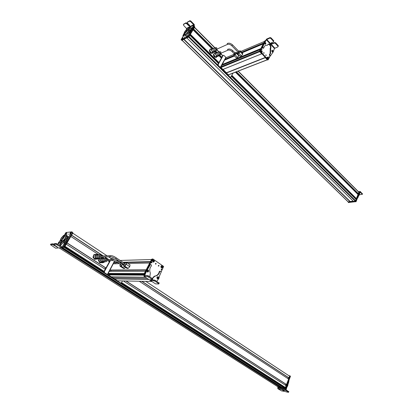 <?xml version="1.0" encoding="UTF-8"?>
<svg xmlns="http://www.w3.org/2000/svg" width="413" height="413" viewBox="0 0 413 413"><rect width="100%" height="100%" fill="white"/><g stroke="black" fill="none" stroke-linecap="round" stroke-linejoin="round"><path stroke-width="0.62" d="M107.044 255.802L72.76 233.19L71.609 235.136L103.327 255.957M145.866 281.408L289.668 376.233L288.863 377.926M288.326 377.575L287.938 378.607M288.48 378.964L139.279 281.263M98.717 254.723L70.824 236.463L67.045 242.849L105.981 267.98M139.258 281.263L288.61 379.046L286.477 384.586L125.867 280.974M285.837 384.204L285.44 385.252M285.987 385.603L123.363 280.923M66.256 244.186L105.263 269.291L66.25 244.191L64.996 246.313L104.117 271.367M285.992 385.597L123.337 280.923L286.111 385.685L285.383 387.549L121.551 282.652L285.383 387.549M121.185 283.013L284.686 387.611L284.542 388.199L282.394 387.761L62.6 247.635M282.291 387.699L280.081 387.244L60.83 247.743M60.742 247.748L280.081 387.244M280.066 387.286L277.949 386.842M97.566 258.239L98.015 257.98M97.948 257.893L97.68 258.042M96.11 259.152L94.556 259.374L92.961 257.185L93.942 254.578L95.821 254.305M93.942 254.578L93.828 255.564M93.601 256.168L92.961 257.185M94.112 254.568L95.166 254.408M94.727 259.369L94.21 258.533M93.839 258.017L93.132 257.18M97.122 258.729L97.427 258.44L97.081 258.729M96.053 258.347L96.482 258.187M102.744 261.888L103.518 261.543M102.538 261.697L103.457 261.455M103.302 261.197L102.367 261.331M100.86 262.751L99.683 262.735L98.454 260.304L99.301 258.646M102.414 262.756L101.784 262.745M101.237 262.74L99.853 262.73L99.481 261.796M99.197 261.233L98.454 260.304M98.63 260.298L99.239 259.374M101.546 261.909L101.846 261.811M102.873 261.981L102.538 262.296M57.913 244.269L58.393 243.133M61.661 246.659L62.342 246.597L61.707 247.671L64.727 242.829L65.404 243.267L65.837 242.658L68.775 237.098L68.16 236.473M60.324 245.802L66.498 238.451L67.701 236.515L68.104 236.659L64.727 242.829M59.379 245.203L60.252 243.381L60.979 243.727L61.238 241.946M60.917 240.531L60.252 243.381M60.541 239.876L58.997 242.24M59.1 243.371L58.744 243.639M61.661 240.805L61.847 240.407M60.055 245.632L60.928 243.809M56.529 248.099L55.595 248.177L50.489 244.702L52.436 244.517L57.774 247.387L53.922 244.641L53.866 244.382L55.853 244.197L61.707 247.671L62.817 247.392L65.404 243.267M62.342 246.597L61.785 246.737L56.276 243.479L54.222 243.784M53.468 244.924L53.891 244.212L52.864 243.809L50.845 244.109M59.648 241.92L59.678 242.56L58.481 243.618M58.904 242.033L58.383 242.932L58.904 242.033M58.729 242.209L58.393 242.787L58.863 242.297M64.898 241.533L65.166 241.92L64.665 242.761L63.855 243.211M64.216 241.626L63.829 242.488L64.216 241.626M64.036 241.837L63.788 242.395L64.232 241.961M68.754 233.99L68.455 234.326L68.754 233.99M65.982 240.438L66.658 240.877L71.914 231.843L65.992 232.498L64.273 235.193M62.451 241.166L62.539 240.856M66.823 234.197L67.128 233.861L66.823 234.197M71.072 232.947C70.05 234.171 69.735 234.207 70.133 233.051C71.155 231.822 71.464 231.791 71.072 232.947M66.462 233.443C65.455 234.656 65.146 234.687 65.548 233.541C66.555 232.333 66.86 232.302 66.462 233.443M70.081 234.868L69.751 235.24L69.694 234.909L70.029 234.543L70.081 234.868M62.926 247.211L64.015 246.912L72.559 232.504L71.955 231.874M63.659 237.764C64.536 236.071 64.449 235.451 63.395 235.906L61.542 237.955C60.659 239.654 60.752 240.273 61.821 239.808L63.659 237.764M64.216 235.864L63.767 236.097M61.294 237.976L63.587 235.441C64.887 234.883 64.996 235.647 63.912 237.738L61.635 240.273C60.313 240.846 60.2 240.082 61.294 237.976M64.707 236.164C66.008 235.611 66.116 236.381 65.037 238.466L62.766 241.001C61.862 241.497 61.516 241.233 61.733 240.211M64.671 235.725L66.044 234.698L66.56 236.484L64.222 240.397L61.382 242.493L60.985 240.531M67.448 236.732L67.051 235.353L66.044 234.698M66.56 236.484L67.283 236.954M61.382 242.493L62.394 243.143L62.668 242.942M64.222 240.397L64.831 240.794M64.072 246.819L64.614 245.905M62.791 247.433L64.542 247.082L72.925 232.917L72.585 232.462M70.071 233.629L69.973 233.557C70.391 232.622 70.809 232.194 71.227 232.271L69.973 233.557M69.973 233.722L71.232 232.442C70.814 233.366 70.396 233.794 69.973 233.722L70.334 233.81M65.698 233.768L65.517 233.691C66.183 232.731 66.545 232.519 66.596 233.046L66.658 233.046M66.596 233.046L65.517 233.691M65.414 233.944L66.493 233.299C65.817 234.269 65.455 234.486 65.414 233.944L65.404 233.97M67.68 248.786L68.104 248.404M67.644 248.435L67.572 248.719M99.559 268.734L99.373 269.064M100.813 269.534L100.602 269.818M99.822 268.904L99.641 269.235M101.087 269.715L100.519 269.751L100.421 269.286M105.873 268.073L105.212 269.266M105.599 267.892L104.938 269.09M109.104 261.522L109.631 260.562M109.378 261.703L110.008 260.551M117.571 280.799L111.381 276.818M145.371 277.216L111.283 276.818L108.283 274.898L108.733 274.294L143.786 274.48M109.466 273.726L109.424 274.124M108.645 273.726L107.969 273.432L109.099 271.362L145.422 271.279L144.251 273.54L107.969 273.432M110.565 271.356L111.128 270.221M110.028 270.226L109.817 270.045L113.229 263.799L119.434 263.664M114.721 263.762L115.242 262.658M114.164 262.683L113.942 262.498L114.716 261.078L107.597 274.516L118.097 281.238L118.593 280.819M148.845 279.487L114.556 278.909M148.763 279.436L114.582 278.863M146.181 269.947L149.805 262.983M150.456 261.703L151.514 259.519L120.157 260.443M147.276 269.999L147.942 269.88M152.753 278.966L148.783 276.054L147.663 275.616L144.679 275.595L147.069 269.689L146.135 270.231L145.624 272.404L143.998 275.59L144.065 276.359L155.376 283.762M156.826 281.351L158.881 278.383L159.403 276.163L161.209 271.971L160.864 271.279L159.836 271.408L159.237 273.112C158.251 274.96 156.821 275.961 154.963 276.121L154.08 276.416L152.299 278.367M152.423 278.455L154.963 276.121M149.836 276.751L150.327 273.05C149.506 271.104 149.552 269.162 150.461 267.237L151.463 265.781L151.39 265.079L151.039 264.666L149.883 264.666L146.615 269.689M147.56 268.605L148.014 268.6L150.337 264.661M148.014 268.6L147.069 269.689M148.169 271.821L147.477 272.038M158.251 276.834L158.69 277.691M150.451 264.563L149.883 264.666M160.141 271.135L159.377 271.408L158.778 273.112C157.787 274.955 156.362 275.961 154.503 276.121M146.078 272.404L145.624 272.404M147.663 275.616L147.271 276.39L144.065 276.359M147.271 276.39L152.366 279.462L152.361 279.735L150.208 279.699L150.415 280.153L154.896 281.103L158.809 283.695L158.799 283.963L155.546 283.876M149.067 266.535L148.613 266.54M159.181 283.194L155.278 280.334L151.457 279.72M148.195 269.983L148.649 271.279L147.999 272.022L147.265 271.945L146.816 270.649L147.462 269.906L148.195 269.983M148.303 270.463L148.551 270.892L147.828 271.465C147.431 270.789 147.586 270.458 148.303 270.463M148.06 270.546L147.746 270.768L148.071 271.387L148.386 271.16L148.06 270.546M147.968 270.608L148.381 270.742M147.818 270.716L148.386 271.16M158.009 276.731L158.721 277.82L158.272 278.723L157.565 278.873L156.847 277.779L157.296 276.875L158.009 276.731M158.241 277.257L158.597 277.717L158.009 278.352C157.482 277.83 157.559 277.469 158.241 277.257M158.024 277.407L157.776 277.717L158.225 278.202L158.473 277.892L158.024 277.407M157.993 277.448L158.37 277.495M157.797 277.794L158.169 277.495L158.473 277.892M157.818 277.665L158.272 277.892L158.055 278.161M157.993 278.14L157.807 277.82M158.432 265.44L158.432 266.117M158.979 265.993L158.416 266.101L158.349 265.559L158.907 265.451L158.979 265.993M161.209 271.692L163.646 266.447L152.877 258.966L149.057 265.75M152.531 259.065L152.077 259.08L152.609 258.977M145.753 272.105L144.524 274.469L144.07 274.464L145.965 270.825M152.077 259.08L146.522 269.756L151.974 259.214L151.669 259.225L143.822 274.366L144.292 275.017L108.283 274.784M144.369 274.867L144.07 274.464M155.546 263.448L155.551 264.124M155.458 263.561L156.026 263.458L156.093 264L155.531 264.108L155.458 263.561M161.008 266.168L160.977 267.283C161.524 268.063 162.092 268.073 162.676 267.319L162.185 265.667L161.008 266.168M152.629 260.366L152.593 261.486C153.151 262.286 153.729 262.307 154.333 261.548L153.827 259.875L152.629 260.366M161.23 269.106L161.307 269.699L161.917 269.581L161.844 268.987L161.23 269.106M161.338 269.73L161.344 268.956M151.261 262.24L151.339 262.838L151.969 262.725L151.891 262.126L151.261 262.24M151.39 262.885L151.38 262.09M155.469 263.546L155.448 263.99M145.965 270.809L144.622 273.406M158.36 265.533L158.334 265.977M152.046 259.121L151.669 259.225M161.003 267.247L162.237 266.4M162.299 266.659L162.691 266.576C162.639 267.609 162.144 267.934 161.209 267.547L162.087 267.727M161.209 265.957L160.998 266.912C161.246 265.714 161.782 265.497 162.598 266.256L161.08 267.159M161.013 267.257L161.209 267.547C161.808 268.073 162.304 267.743 162.707 266.571C162.433 267.753 161.901 267.975 161.091 267.237L161.013 267.257M161.091 267.237L162.691 266.576M162.598 266.256L162.412 265.941L162.619 266.24M154.354 260.959L152.66 260.618C153.383 259.72 153.946 259.834 154.354 260.959L152.624 260.83L154.317 261.3C153.579 262.214 153.011 262.1 152.603 260.959L152.836 261.765L152.526 260.949M153.915 261.222L153.951 260.923M154.374 260.964L154.064 260.154L154.374 260.964M152.805 260.195L152.578 260.608C152.815 259.916 153.311 259.762 154.064 260.154M142.981 273.855L143.177 274.475M143.734 274.48L143.12 274.428M109.399 273.726L109.373 274.093L108.815 274.191L108.738 273.726M114.509 261.001L107.344 274.516L118.097 281.238M109.146 273.726L108.929 274.268M122.48 280.902L121.541 282.673L120.183 282.967L104.076 272.652L103.957 271.656L110.064 260.557M114.267 259.622L112.444 258.419L111.082 258.708L111.866 258.347M110.447 260.536L104.334 271.656L104.453 272.652L120.57 282.977M110.999 259.529L111.458 258.698M110.622 259.54L111.082 258.708M106.141 260.665L105.284 260.691L105.176 259.844L112.279 259.488M120.317 264.248L120.622 264.449L121.112 263.907L120.926 263.375L118.371 261.687M120.152 265.771L120.064 266.199L123.472 268.44L124.623 268.429L125.5 267.407M124.623 268.429L121.205 266.184L122.723 264.418L122.909 263.546M120.064 266.199L121.205 266.184M123.456 264.903L122.723 264.418M121.835 262.838L121.417 263.029M120.338 265.858L121.169 265.92L121.969 265.213L122.847 263.504M107.075 259.658L106.817 259.163C105.583 258.239 104.732 258.564 104.257 260.133L104.856 261.491C105.852 262.023 106.595 261.739 107.086 260.639M99.714 258.621L99.048 260.242L99.755 262.131L101.99 262.632M102.574 262.301L102.894 261.997M101.934 257.98L100.948 257.924M103.9 258.223C102.073 257.449 100.917 258.104 100.421 260.2L101.128 262.095C102.026 262.875 102.966 262.931 103.952 262.265M103.224 258.352C101.882 258.135 101.082 258.755 100.818 260.216L101.402 261.775C102.181 262.446 102.987 262.472 103.813 261.847M106.213 261.666L103.854 261.878L103.085 260.144C103.426 258.523 104.319 257.939 105.764 258.383M104.36 258.295C103.038 258.11 102.248 258.739 102.001 260.175L102.579 261.744L104.412 262.167M100.633 257.041L99.75 257.077L99.647 256.225L100.607 256.075L110.111 255.673M123.848 264.165L124.163 264.377L124.654 263.83L124.452 263.298L116.306 257.888M123.678 265.709L123.585 266.148L127.013 268.409L128.18 268.398L129.708 266.622L130.059 264.872L126.641 262.601L125.934 262.616M128.18 268.398L124.752 266.127L126.285 264.351L126.641 262.601M123.585 266.148L124.752 266.127M129.708 266.622L126.285 264.351M125.717 262.622L125.356 262.771C126.512 262.498 126.512 263.257 125.351 265.038L124.55 265.745L123.719 265.74M123.864 265.802L124.721 265.858L125.521 265.151C126.419 263.928 126.626 263.122 126.135 262.735M101.562 256.034L101.309 255.549C100.06 254.614 99.197 254.935 98.712 256.514L99.316 257.877C100.338 258.424 101.097 258.13 101.588 257.005M96.41 254.387C94.799 254.171 93.839 254.929 93.534 256.664L94.241 258.559L96.523 259.07M98.392 254.62C96.549 253.856 95.382 254.516 94.892 256.607L95.604 258.507C96.523 259.312 97.489 259.369 98.495 258.677M97.695 254.749C96.353 254.553 95.553 255.172 95.295 256.623L95.878 258.192C96.668 258.868 97.483 258.899 98.325 258.28L97.54 256.53C97.886 254.904 98.79 254.32 100.256 254.775M100.741 258.042C99.977 258.755 99.172 258.832 98.32 258.275L99.316 257.877M98.821 254.682C97.499 254.516 96.714 255.146 96.466 256.576L97.05 258.146L98.919 258.579M290.065 375.861L290.468 376.31L285.667 388.834L278.155 387.306L277.665 386.904M288.672 375.577L290.071 376.047L285.264 388.576L277.753 387.048M287.092 385.298L287.211 384.978M288.806 391.741L286.101 389.872L286.875 387.234L287.737 385.799L287.825 385.267L287.422 385.009L285.522 389.511L277.763 387.926L278.032 387.229M277.763 387.926L277.882 388.741L281.589 390.905L284.237 391.338L282.301 389.898L285.925 391.803L288.47 392.335L288.842 391.638M288.326 382.02L287.603 383.945L288.006 384.204L288.651 382.49L288.873 380.559M288.006 384.204L287.825 385.267M287.603 383.945L287.422 385.009M286.875 387.234L286.472 386.976M288.739 391.56L288.511 392.169L285.698 390.378L285.522 389.511M288.625 382.557L288.222 382.299M278.703 383.785L278.785 383.476M286.255 384.859L285.904 385.406L285.595 385.169L285.951 384.622L286.255 384.859M277.459 386.532L277.779 386.976L285.295 388.499L290.024 376.171L289.75 375.815M285.45 388.334L285.182 388.158L289.761 375.995L288.687 375.587M278.661 383.393L278.548 383.682M277.51 386.805L285.182 388.158M283.008 386.031L282.745 386.258L282.461 385.83M183.966 39.245L350.183 201.513M183.961 39.281L350.193 201.554M350.141 201.689L348.113 201.864M358.536 191.797L238.208 71.113L358.494 191.921M194.461 27.449L193.527 29.003M358.835 192.293L358.195 193.712M236.241 71.872L357.854 193.382M357.839 193.413L357.524 194.002M211.884 48.667L193.062 29.839L190.341 34.393M358.03 194.508L235.472 72.172L358.03 194.508L356.305 198.71M231.724 75.512L355.96 198.379M355.954 198.405L355.629 198.999M189.856 35.229L189.04 36.643L217.703 64.882M231.342 76.229L356.145 199.51L355.273 201.162L353.42 201.394L355.608 201.007L359.057 191.839L358.51 191.766M186.733 37.857L183.991 39.23M353.234 201.167L350.152 201.513M217.599 55.765L217.95 55.383M217.532 55.621L217.223 55.698M217.827 55.435L217.362 55.641M216.567 56.953L216.236 57.469L214.373 57.009L213.578 55.45L213.397 54.8L214.29 53.06L215.245 53.101M216.422 57.386L214.564 56.927L214.28 56.013M214.073 55.548L213.588 54.717L214.037 54M214.244 53.597L214.481 52.978M215.601 57.113L215.106 56.896C215.922 57.366 216.562 57.216 217.006 56.452M191.818 28.445L191.379 28.858M193.754 25.141L186.769 28.817L183.506 25.203L183.408 24.506L185.654 23.298L186.537 23.572L188.818 25.849L189.774 26.148L189.67 25.394L187.208 22.854L187.296 22.41L189.582 21.182L190.476 21.455L193.656 24.656L193.754 25.141L191.937 28.44L192.427 28.931L194.384 25.389L194.182 24.419L190.76 20.975L189.872 20.696L187.445 22.163M186.79 28.776L185.731 30.552M184.022 33.427L182.876 35.678L183.367 36.158L184.389 35.069M184.394 33.727L182.876 35.678M184.203 33.541L184.363 32.281C185.504 30.639 186.552 29.715 187.512 29.509L187.347 30.753C186.211 32.395 185.163 33.324 184.203 33.541L185.024 34.346C185.984 34.129 187.032 33.205 188.168 31.569L188.328 30.319L187.714 29.71C188.726 28.327 189.619 27.563 190.398 27.423L189.995 29.055C190.429 29.292 190.3 30.015 189.613 31.223L188.86 32.529L189.598 32.968L192.427 28.931M191.761 29.844L191.271 29.359L189.562 32.085L188.86 32.529M191.271 29.359L191.937 28.44M188.56 29.7L190.507 27.986M192.706 26.922L193.196 27.413M190.486 30.691L190.976 31.181M189.887 25.709L186.826 23.092L185.943 22.813L183.558 24.253M191.921 27.743L192.148 27.955L191.224 28.962L191.09 28.337M191.033 28.306L191.389 27.686L191.033 28.306M191.193 28.141L191.425 27.738L191.193 28.141M185.029 31.357L185.303 31.047M185.107 31.243L185.241 30.908L185.107 31.243M184.162 37.232L184.57 36.871L184.162 37.232M183.238 36.034L181.085 39.725L187.791 36.37L190.646 31.713M193.098 27.588L194.027 25.993L194.497 26.458L194.017 26.034M186.34 36.132L185.927 36.499L186.34 36.132M181.797 38.843C182.644 37.826 182.99 37.655 182.835 38.321C181.983 39.333 181.643 39.509 181.797 38.843M186.97 36.241C187.827 35.213 188.178 35.038 188.029 35.709C187.172 36.736 186.821 36.912 186.97 36.241M182.438 37.568L182.882 37.175L182.438 37.568M188.591 34.46L189.046 34.057L188.591 34.46M181.565 40.138L188.514 36.623L194.497 26.458M184.647 32.137L184.518 33.154C185.292 32.978 186.139 32.229 187.058 30.903L187.192 29.896C186.418 30.061 185.571 30.81 184.647 32.137M187.93 29.922L188.302 29.607L189.386 29.994L187.75 32.735L185.029 35.069L183.966 34.656L184.477 33.804M183.966 34.656L185.767 35.797L188.978 32.642M185.029 35.069L185.767 35.797M187.75 32.735L188.488 33.463M189.959 30.562L189.386 29.994M188.529 36.602L194.084 27.243M186.862 37.965L188.922 36.84L194.771 26.953L194.466 26.592M181.957 40.366L186.604 37.728M181.782 39.204L182.923 38.022M182.809 37.96L181.746 39.085M181.787 39.194L182.887 38.037L181.828 39.276M187.032 36.39L186.975 36.313C187.502 35.564 187.869 35.286 188.075 35.477L186.975 36.313M186.924 36.473L188.023 35.632C187.497 36.375 187.13 36.654 186.924 36.473L187.027 36.669M221.363 58.088L221.766 57.355M221.161 57.887L221.44 57.386M218.498 62.73L218.214 63.246M218.823 62.714L218.42 63.447M213.299 51.61L213.815 51.377M213.16 51.671L213.49 51.594M212.561 52.931L212.205 53.473L210.325 52.998L209.339 50.773L210.243 49.028L210.191 49.56M212.396 53.385L210.511 52.916L210.227 51.992M210.021 51.522L209.525 50.691L209.98 49.968M211.203 49.07L210.434 48.946M211.564 53.101L211.064 52.885M264.97 40.773L259.426 51.248L261.635 53.85L222.881 69.461L220.872 67.556L220.749 66.927L221.538 65.543M222.901 64.98L222.865 64.521M260.613 48.956L222.184 64.81L224.465 60.184M225.803 59.622L225.761 59.162M234.15 55.641L225.095 59.457L225.756 57.82M228.771 74.841L228.296 74.872L223.092 69.363M259.529 51.047L260.288 49.586L221.492 65.559M260.794 48.605L263.231 43.902L242.142 52.761M241.636 52.239L263.737 42.926L264.532 41.393L240.846 51.429M265.435 57.557L226.365 72.894M272.709 51.997L272.25 51.945M274.433 48.471L266.318 39.782L269.823 38.089L270.773 38.383L273.561 41.429L273.411 41.956L271.155 42.89L271.129 43.644L272.146 43.959L274.408 43.029L275.352 43.324L278.104 46.333L277.949 46.845L274.433 48.471L273.179 51.961L270.654 55.585L269.679 55.616L270.484 55.652M266.318 39.782L265.368 41.63L263.902 42.797L262.745 46.05L262.281 47.443L262.89 48.316L263.365 48.12L262.761 47.247L263.241 45.812L262.766 46.013M263.241 45.812L264.707 42.276M270.159 55.425L269.844 54.444L270.53 53.499L270.763 48.104C271.227 46.705 270.876 45.471 269.71 44.408C268.848 43.881 268.171 44.021 267.686 44.826L267.232 45.363C265.9 45.048 264.888 45.523 264.186 46.783L263.768 48.027L263.365 48.12M273.019 51.584L272.58 52.028L272.074 51.806L271.739 50.675L272.466 50.267M264.857 44.005L264.511 43.251M268.12 44.305L269.23 44.609C270.396 45.667 270.747 46.901 270.283 48.3L270.05 53.69L269.364 54.635L269.679 55.616M263.004 47.882L262.539 48.089L263.019 47.887M266.705 38.998L264.232 42.477M273.669 41.434L273.695 40.737L271.036 37.862L270.087 37.568L266.71 39.008M278.207 46.328L278.238 45.642L275.61 42.807L274.666 42.513L272.404 43.448L271.217 42.864M272.177 50.231L273.014 50.83L272.864 51.439L272.575 51.331L273.014 50.83M272.745 51.326L272.947 50.882L272.508 50.763L272.957 51.217M272.528 50.753L272.683 51.264M272.947 50.882L272.518 51.067M265.858 43.582L265.544 44.201L265.074 44.17L264.501 43.091L264.816 42.472L265.332 42.529M265.456 43.602L265.611 42.776L265.456 43.602M265.611 43.535L265.456 42.844L265.611 43.535M265.327 42.983L265.528 43.484M265.358 43.37L265.786 43.344M265.709 43.004L265.327 43.231M263.649 52.719L263.959 52.663L264.113 53.215L263.799 53.277L263.649 52.719M264.026 44.268L263.551 44.47L260.159 50.99L259.679 51.181L263.783 43.303M265.182 40.619L264.212 42.482M270.448 55.647L268.171 59.756L260.159 50.99M260.221 51.326L259.746 51.522L259.679 51.181M259.746 51.522L267.676 59.926M268.213 59.777L267.691 59.942L268.135 59.725M270.629 45.533L269.446 44.253M266.225 55.466L265.915 55.528L265.765 54.975L266.075 54.914L266.225 55.466M262.157 52.126L261.481 50.515L260.908 50.799L261.083 52.053L262.157 52.126M268.29 58.646L267.634 57.056L267.061 57.34L267.242 58.584L268.29 58.646M261.961 49.668L261.785 49.054L261.444 49.121L261.615 49.736L261.961 49.668M261.517 49.643L261.408 49.348M269.235 57.428L269.07 56.818L268.729 56.886L268.899 57.495L269.235 57.428M268.791 57.386L268.693 57.118M265.151 40.686L264.805 41.341M265.28 57.619L267.443 59.978M262.085 51.233L260.908 51.408C261.083 50.5 261.475 50.443 262.085 51.233L260.866 51.604M262.157 51.517C261.987 52.441 261.594 52.497 260.98 51.692L262.167 51.517L261.3 52.239L260.902 51.718M268.28 57.97L266.999 57.799M267.025 57.701L267.087 57.546C267.593 56.958 267.996 57.17 268.3 58.176L267.087 57.546M267.051 57.81L268.269 58.44C267.763 59.013 267.361 58.801 267.051 57.81L266.999 58.052M267.128 58.414L267.448 58.765L268.274 58.445L267.448 58.765L266.984 57.805M226.474 72.698L226.365 73.024L228.425 75.052L228.817 74.753M226.453 57.526L225.999 57.314L220.64 67.123L222.891 69.446M226.329 72.559L226.092 73.132L228.152 75.161L228.503 75.099M222.793 69.498L222.519 69.611L222.819 69.513L222.53 69.616L220.366 67.236L225.875 57.366L223.805 55.28L223.216 55.378M223.206 55.404L218.167 64.567L218.358 65.512L217.95 65.682L217.759 64.738L222.798 55.579M218.358 65.512L355.676 200.821M217.95 65.682L229.757 77.308L230.439 77.308M232.989 73.137L230.877 77.102L229.757 77.308M220.81 53.272L220.243 53.52L219.984 52.642L220.361 52.477M234.14 53.669L234.93 52.843L232.891 50.758M233.897 54.893L233.877 55.363L236.37 57.903L237.604 57.392L238.874 55.91L238.905 55.048M237.604 57.392L235.105 54.846L236.381 53.36L236.422 52.399L235.606 53.933L233.897 54.888M233.877 55.363L235.105 54.846M238.874 55.91L236.381 53.36M237.661 53.664L236.422 52.399M233.99 54.955L235.73 54.062L236.184 52.673M221.012 52.193L220.8 51.976C219.979 51.486 219.489 51.728 219.318 52.694L220.196 54.253L221.409 53.138M215.607 53.163C214.615 52.972 214.058 53.458 213.929 54.619L215.085 56.901L216.588 56.251C217.517 56.746 218.183 56.529 218.591 55.6M217.305 52.58C216.221 52.229 215.591 52.688 215.426 53.958L216.588 56.251M217.135 52.859C216.304 52.673 215.829 53.07 215.715 54.051L216.67 55.941L218.276 55.533M220.8 54.33L219.318 54.96L218.193 52.962C218.291 52.012 218.745 51.61 219.546 51.749M218.353 52.27C217.558 52.131 217.109 52.539 217.006 53.483L217.961 55.378L219.53 55.043M216.763 49.199L216.185 49.457L215.927 48.569L216.293 48.404M237.924 52.059L238.724 51.227L232.612 44.934M237.676 53.292L237.656 53.767L240.159 56.333L241.409 55.812L242.689 54.32L242.715 53.354L240.221 50.784L239.411 52.327L237.676 53.287M241.409 55.812L238.9 53.241L240.19 51.744L240.221 50.784M237.656 53.767L238.9 53.241M242.689 54.32L240.19 51.744M237.769 53.36L239.535 52.451L239.984 51.062M216.949 48.109L216.748 47.908C215.922 47.412 215.426 47.65 215.256 48.615L216.144 50.19L217.367 49.064M211.539 49.132C210.558 48.951 210 49.436 209.871 50.587L211.043 52.895C211.89 53.36 212.54 53.21 212.989 52.436M213.242 48.527C212.153 48.187 211.528 48.651 211.368 49.911L212.54 52.224C213.485 52.73 214.161 52.508 214.569 51.563M213.072 48.811C212.241 48.636 211.766 49.033 211.657 50.004L212.623 51.914L214.244 51.501M216.768 50.267L215.266 50.907L214.739 50.505L214.125 48.894C214.228 47.944 214.683 47.536 215.488 47.681M214.285 48.207C213.49 48.084 213.041 48.491 212.943 49.426L213.913 51.336L214.301 51.522L215.498 50.995M359.295 191.957L359.599 192.308L356.099 201.621L348.531 202.504M359.176 191.864L355.784 201.307L348.231 202.127M362.48 194.064L360.317 191.539L359.372 194.569L359.057 194.26L357.679 197.414M357.137 198.859L359.372 194.569M359.078 191.766L359.837 191.668L359.057 194.26M360.084 192.153L362.397 194.275L359.367 194.802M359.837 191.668L360.317 191.534M357.586 194.058L358.004 193.898L357.895 194.373M348.247 202.102L348.061 201.812M353.616 201.575L355.82 201.214L359.264 192.05L359.067 191.802M350.513 201.472L350.338 201.926L348.128 201.988M348.34 202.194L350.338 201.926M108.454 256.731L111.2 258.543M135.015 274.247L135.299 274.433M104.726 256.881L108.872 259.596M131.153 274.227L131.437 274.418M141.953 281.32L289.038 377.905M71.557 235.224L103.157 255.967M104.556 256.886L108.696 259.601M130.973 274.227L131.257 274.413M141.773 281.32L288.976 377.957M71.537 235.26L103.08 255.972M104.479 256.891L108.619 259.607M130.895 274.227L131.179 274.413M141.69 281.315L288.883 377.941M70.829 236.448L98.733 254.718M102.192 256.979L104.262 258.337L102.166 256.979M107.747 260.618L109.424 261.718M128.515 274.217L128.799 274.402M107.721 260.618L109.419 261.728M128.495 274.217L128.773 274.402M126.125 280.979L286.545 384.529M66.994 242.937L105.934 268.068L67.004 242.921M125.939 280.979L286.477 384.586M66.973 242.973L105.914 268.099M66.261 244.171L105.269 269.276M121.598 282.564L285.429 387.497M64.944 246.401L104.071 271.455L64.955 246.385M64.671 246.86L103.864 271.935M64.227 247.33L284.593 388.132M64.02 247.346L284.521 388.199L64.046 247.346M61.826 247.728L281.243 387.482M59.116 247.888L277.97 386.852M56.891 244.599L57.319 243.887M55.595 248.177L61.707 247.671M63.86 244.037L64.542 244.475M65.43 241.631L66.111 242.07M67.216 238.347L67.892 238.786M68.104 236.659L68.775 237.098M60.432 242.906L61.109 243.34M50.489 244.702L50.913 244M56.276 243.479L55.853 244.197M54.289 243.67L53.866 244.382M56.896 246.556L56.658 246.948M52.436 244.517L52.864 243.809M63.179 246.783L63.757 247.155M63.354 246.489L64.015 246.912M71.893 232.065L72.559 232.504M63.907 236.19L64.242 236.406M63.726 236.179L64.263 236.282M64.211 236.535L63.747 236.2M64.061 235.777L63.891 236.066L64.144 235.818M63.617 237.831L63.282 237.485M63.488 238.033L62.895 237.521M62.864 238.786L62.311 238.218M62.487 239.266L62.095 238.879M63.943 237.243L63.499 236.825M63.891 247.072L64.283 247.325M64.087 246.788L64.542 247.082M72.487 232.627L72.925 232.917M151.974 281.537L117.504 280.799M147.033 278.305L112.945 277.82M144.22 275.156L108.294 274.908L144.225 275.141M144.085 273.86L108.609 273.726M144.183 273.669L108.01 273.551M146.011 270.143L111.133 270.319M146.037 270.092L111.138 270.267M146.063 270.04L109.956 270.226M146.104 269.957L109.843 270.154L146.109 269.947M146.166 269.839L109.817 270.045M149.702 263.014L127.963 263.479M150.255 261.95L123.389 262.591M121.536 262.637L119.873 262.678M118.004 262.72L115.253 262.787M150.286 261.894L123.317 262.544M121.463 262.585L119.796 262.627M117.932 262.673L115.258 262.735M150.327 261.806L123.198 262.467M121.345 262.508L119.682 262.549M117.519 262.601L114.086 262.689M123.059 262.374L150.384 261.703L123.074 262.384M121.221 262.425L119.558 262.467M113.952 262.596L117.457 262.508L113.967 262.606M150.44 261.594L122.914 262.276M121.061 262.322L119.393 262.363M117.447 262.41L113.942 262.498M118.309 260.5L116.585 260.551M144.648 275.208L145.242 275.6M146.414 270.969L145.959 270.974M159.785 271.558L159.325 271.558M154.503 276.514L154.044 276.509M148.391 276.829L148.783 276.054M159.005 282.786L158.623 283.555M155.278 280.334L154.896 281.103M154.163 279.895L153.775 280.664M152.005 279.859L151.617 280.623M152.175 279.317L152.562 278.543M144.122 274.366L143.822 274.366M160.915 266.932C160.977 265.889 161.473 265.559 162.412 265.941M154.323 261.31C154.085 262.002 153.59 262.152 152.836 261.765C153.125 262.183 153.621 262.028 154.317 261.3M104.577 272.756L104.2 272.756M104.334 271.656L103.957 271.656M112.186 259.617L113.147 259.457C114.515 259.519 116.156 260.195 118.066 261.486L118.247 262.012L117.762 262.56C115.557 261.3 113.735 260.608 112.295 260.479L112.186 259.617M113.033 260.562L105.284 260.691M117.452 262.389L120.622 264.449M120.756 263.262C121.628 262.797 121.711 263.153 120.994 264.346C120.24 265.048 119.956 264.976 120.147 264.134M122.676 263.391L121.799 265.105L120.999 265.812L120.198 265.796M110.034 255.786L111.009 255.632C112.393 255.683 114.06 256.365 115.996 257.686L116.182 258.213L115.692 258.765C113.446 257.48 111.598 256.783 110.142 256.664L110.034 255.786M110.901 256.747L99.75 257.077M115.377 258.595L124.163 264.377M124.287 263.184C125.17 262.709 125.253 263.076 124.535 264.279C123.766 264.986 123.482 264.914 123.678 264.057M290.468 376.31L290.071 376.047M285.827 388.664L285.424 388.406M285.605 388.839L285.197 388.581M287.443 386.289L287.04 386.031M285.698 390.378L277.949 388.788M289.069 380.905L288.806 380.734M284.258 390.935L284.134 391.261M290.024 376.171L289.761 375.995M285.228 388.504L284.96 388.334M183.816 39.509L350.079 201.74M182.174 40.34L348.283 201.942M214.853 47.686L194.549 27.325L214.837 47.691M215.87 48.729L216.613 49.472M218.911 51.754L217.155 49.999L218.895 51.759M219.933 52.797L220.666 53.535L219.933 52.781M222.752 55.662L221.203 54.057M194.528 27.361L214.812 47.702M215.865 48.76L216.588 49.483M217.13 50.03L218.869 51.775M219.928 52.833L220.64 53.551M238.167 71.129L358.541 191.844M194.461 27.48L214.688 47.763M215.875 48.951L216.453 49.529M217.042 50.123L218.751 51.831L217.057 50.102M219.933 53.019L220.506 53.597M221.089 54.18L222.684 55.781M238.038 71.175L358.871 192.329M193.599 28.936L213.154 48.491M215.55 50.887L217.197 52.534M219.587 54.919L221.889 57.226M236.458 71.79L358.365 193.682M193.547 29.024L212.958 48.429M215.509 50.98L217.006 52.472M219.546 55.012L221.843 57.309M236.365 71.826L358.303 193.733M193.506 29.091L212.824 48.404M215.472 51.047L216.871 52.446M219.509 55.084L221.807 57.381L219.504 55.094M358.205 193.738L236.277 71.862L358.226 193.743M193.48 29.137L212.747 48.393M215.447 51.093L216.794 52.441M219.484 55.125L221.636 57.278M193.454 29.173L212.685 48.393M215.421 51.129L216.732 52.436M219.463 55.161L221.595 57.293M236.2 71.893L357.818 193.444M193.361 29.333L212.447 48.404M215.312 51.264L216.5 52.451M219.349 55.301L221.642 57.588M236.024 71.96L357.71 193.537M193.341 29.375L212.401 48.414M215.281 51.295L216.448 52.461M219.324 55.332L221.42 57.422M235.983 71.976L357.689 193.563M214.791 51.548L215.947 52.704L214.775 51.553M218.838 55.585L221.389 58.135L218.854 55.585M218.823 55.59L221.383 58.145M235.446 72.182L358.04 194.544M190.408 34.325L218.952 62.569M231.827 75.316L356.486 198.679M190.357 34.413L218.905 62.657M231.786 75.403L356.424 198.73M190.316 34.491L218.859 62.73M356.321 198.736L231.739 75.486L356.336 198.741M190.29 34.522L218.699 62.626M190.269 34.563L218.658 62.647M231.703 75.548L355.934 198.431M190.176 34.723L218.704 62.931M231.621 75.708L355.82 198.524M190.15 34.759L218.477 62.771M231.6 75.744L355.8 198.555M189.861 35.25L218.446 63.488L189.856 35.265M231.337 76.24L356.156 199.546M188.596 37.118L355.273 201.162M353.43 201.363L186.903 37.97L353.445 201.363M192.422 27.614L192.912 28.105M190.476 21.455L190.76 20.975M193.656 24.656L186.671 28.337M183.042 35.606L183.532 36.086M183.341 35.389L183.831 35.869M183.764 34.893L184.255 35.373M188.896 32.529L189.386 33.014M189.102 32.477L189.598 32.968M189.562 32.085L190.052 32.575M189.872 20.696L189.582 21.182M183.408 24.506L183.697 24.026M185.654 23.298L185.943 22.813M186.537 23.572L186.826 23.092M188.818 25.849L189.102 25.363M187.585 21.93L187.296 22.41M181.126 39.71L181.617 40.19M187.791 36.37L188.287 36.855M188.023 36.137L188.514 36.623M193.996 26.076L194.786 26.845M185.638 32.482L185.282 32.364M186.888 31.166L186.774 30.882M185.86 31.693L186.144 31.904M186.366 31.104L186.707 31.414M188.39 36.778L188.689 37.072M188.591 36.514L188.922 36.84M194.446 26.628L194.771 26.953M181.72 40.138L182.009 40.417M183.501 39.25L183.785 39.529M183.589 39.204L183.857 39.462M186.593 37.702L186.877 37.981M261.615 53.829L222.808 69.467L261.625 53.84M259.632 51.733L220.872 67.556M259.534 51.042L220.749 66.927M260.309 49.55L222.906 64.949M260.422 49.323L223.02 64.738M260.484 49.209L223.005 64.66M260.634 48.92L222.111 64.815L260.624 48.935M260.727 48.739L222.018 64.722M260.799 48.6L222.003 64.629M234.481 55.977L224.419 60.205M263.246 43.876L242.126 52.745M234.465 55.962L225.808 59.596M263.36 43.654L242.013 52.627M234.352 55.848L225.926 59.389M263.422 43.535L241.951 52.565M234.29 55.786L225.911 59.312M263.561 43.267L241.811 52.42M241.801 52.41L263.571 43.246L241.791 52.399M225.033 59.467L234.145 55.636L225.023 59.457M263.664 43.066L241.708 52.312M234.052 55.538L224.94 59.374M233.98 55.466L224.92 59.281M237.527 52.833L237.047 53.034M233.748 54.433L225.71 57.835M267.237 59.766L228.296 74.872M265.285 57.696L226.386 72.987M265.332 57.443L226.443 72.75M274.805 48.114L266.69 39.421M270.087 37.568L269.823 38.089M265.368 41.63L264.888 41.832M264.263 43.148L263.783 43.35M262.761 47.247L262.281 47.443M270.582 48.388L270.102 48.584M270.546 48.894L270.066 49.085M269.906 54.361L269.426 54.552M269.906 55.022L269.426 55.213M278.238 45.642L277.98 46.158M270.773 38.383L271.036 37.862M273.437 41.254L273.695 40.737M272.146 43.959L272.404 43.448M274.408 43.029L274.666 42.513M275.61 42.807L275.352 43.324M265.136 40.706L264.816 40.841M259.705 51.135L259.426 51.248M261.434 50.618L260.83 51.434M260.959 51.847L261.919 52.255M260.84 51.424L261.697 50.706L262.023 51.098M267.221 58.558L268.151 58.672M267.02 57.541L267.841 57.242L268.145 57.598M228.425 75.052L228.152 75.161M225.999 57.314L225.72 57.433M220.64 67.123L220.366 67.236M220.702 67.438L220.428 67.551M226.35 72.931L226.071 73.034M226.365 73.024L226.092 73.132M218.167 64.567L217.759 64.738M228.394 50.045L227.847 50.2L227.589 49.307L228.033 49.162M232.049 51.532L232.839 50.706C231.125 49.286 229.643 48.755 228.394 49.111M234.791 52.694C235.327 52.482 235.358 52.714 234.889 53.38C234.125 54.098 233.825 54.144 233.995 53.52M228.059 44.217L227.506 44.377L227.238 43.473L227.677 43.329M231.755 45.719L232.56 44.888C230.841 43.458 229.36 42.916 228.105 43.262M238.58 51.078C239.122 50.866 239.158 51.098 238.683 51.77C237.909 52.497 237.609 52.544 237.78 51.909M359.599 192.308L359.284 191.993M356.099 201.621L355.784 201.307M355.898 201.792L355.583 201.477M348.624 202.597L348.304 202.287M362.49 193.723L362.325 194.172M359.46 193.831L359.145 193.521M359.088 195.334L358.773 195.024M358.598 196.139L358.283 195.824M358.092 197.486L357.777 197.171M71.563 235.209L103.178 255.967M104.582 256.886L108.722 259.601M130.998 274.227L131.282 274.413M141.798 281.32L288.992 377.957M125.965 280.979L286.498 384.58M58.512 242.87L58.522 243.665M63.891 242.457L63.896 243.257M63.204 246.737L63.819 247.134M62.631 238.224L63.096 238.58M63.215 238.43L62.791 238.156M63.736 236.128L63.395 235.906M63.716 237.666L63.39 237.46M63.592 237.873L63.008 237.49M63.07 238.616L62.404 238.187M62.621 239.132L62.193 238.853M64.02 237.067L63.607 236.799M61.635 240.273L62.766 241.001M63.927 247.036L64.345 247.304M70.241 233.856L69.967 233.773M65.641 234.341L65.383 234.063M67.773 248.74L64.717 246.783M144.194 273.649L107.979 273.53M121.205 262.42L119.543 262.462M159.191 282.926L158.809 283.695M150.353 279.704L150.203 279.999M152.366 279.462L152.753 278.687M148.468 270.236L148.551 270.892M147.173 271.878L148.05 271.532M158.499 277.066L158.597 277.717M157.239 278.708L158.102 278.362M158.907 265.451L158.447 265.456M144.385 274.831L144.116 274.831M156.026 263.458L155.567 263.468M161.38 268.992L161.844 268.987M151.432 262.136L151.891 262.126M104.453 272.652L104.076 272.652M120.049 264.588C119.729 265.6 120.044 266.008 120.999 265.812L121.169 265.92M104.856 261.491L103.854 261.878M103.023 262.069L103.41 261.388M101.402 261.775L102.579 261.744M99.755 262.131L101.128 262.095M123.575 264.516C123.25 265.549 123.575 265.957 124.55 265.745L124.721 265.858M125.351 262.771L124.958 262.952M97.499 258.481L97.871 257.784M95.878 258.192L97.05 258.146M94.241 258.559L95.604 258.507M285.667 388.834L285.264 388.576M285.641 390.331L277.882 388.741M284.366 391.003L284.237 391.338M285.295 388.499L285.022 388.328M282.745 386.258L285.089 387.755M182.102 40.376L348.18 201.926M215.875 48.713L216.624 49.462M194.471 27.459L214.708 47.748M215.865 48.91L216.484 49.524M219.928 52.978L220.537 53.592M221.105 54.165L222.695 55.76M238.064 71.165L358.866 192.293M193.501 29.101L212.803 48.398M215.467 51.062L216.851 52.446M214.806 51.548L215.958 52.699M190.305 34.501L218.854 62.745M189.866 35.239L218.451 63.478M231.347 76.219L356.145 199.51M191.854 27.785L191.57 27.888M181.085 39.725L181.575 40.2M185.52 32.648L185.267 32.343M186.093 32.126L185.773 31.755M186.604 31.548L186.278 31.166M181.684 40.159L181.968 40.433M186.583 37.707L186.862 37.986M267.299 59.833L228.363 74.929M269.71 44.408L269.23 44.609M270.303 55.585L269.823 55.776M278.362 45.817L278.104 46.333M273.561 41.429L273.819 40.913M270.99 43.448L271.248 42.931M272.27 51.955L272.864 51.439M265.074 44.17L265.678 43.649M265.451 42.616L265.822 43.04M263.959 52.663L263.623 52.797M268.171 59.756L267.691 59.942M266.075 54.914L265.74 55.048M261.414 49.209L261.785 49.054M268.703 56.963L269.07 56.818M262.167 51.517C262.048 52.234 261.759 52.477 261.3 52.239L261.068 52.028M261.697 50.706L262.095 51.233M267.841 57.242L268.311 58.181M228.461 75.083L228.188 75.187M230.273 77.231L229.86 77.391M234.192 53.721L232.101 51.584C230.661 50.247 229.241 49.787 227.847 50.2L220.243 53.52M233.913 53.902L234.135 55.094M236.05 52.544L235.193 52.632M220.196 54.253L219.318 54.96M218.343 55.559L218.802 54.562M216.67 55.941L217.961 55.378M237.976 52.11L231.807 45.776C230.351 44.413 228.916 43.948 227.506 44.377L216.185 49.457M237.692 52.291L237.909 53.494M239.855 50.933L238.988 51.016M216.144 50.19L215.266 50.907M214.301 51.522L214.739 50.505M212.623 51.914L213.913 51.336M211.043 52.895L212.54 52.224M359.573 192.184L359.289 191.9M348.572 202.587L348.252 202.282M358.458 191.715L359.919 191.529M362.397 194.275L362.568 193.826"/></g></svg>
